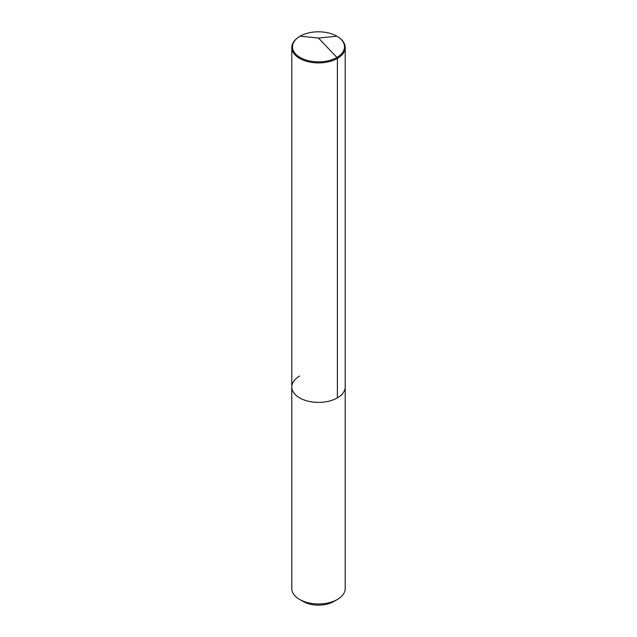 <?xml version="1.0" encoding="UTF-8"?>
<svg xmlns="http://www.w3.org/2000/svg" width="637" height="637" viewBox="0 0 637 637"><rect width="100%" height="100%" fill="white"/><g stroke="black" fill="none" stroke-linecap="round" stroke-linejoin="round"><path stroke-width="0.96" d="M339.449 37.917A26.021 15.025 180 0 1 336.901 57.457A26.021 15.025 180 0 1 301.532 58.222A26.021 15.025 180 0 1 297.551 37.917A26.021 15.025 180 0 1 300.099 36.205A26.021 15.025 180 0 1 339.449 37.917L339.999 38.347A26.706 15.423 180 0 1 345.206 47.504A26.706 15.423 180 0 1 337.387 58.405L337.387 397.87A26.706 15.423 180 0 1 308.276 401.214A26.706 15.423 180 0 1 291.794 386.97A26.706 15.423 180 0 1 299.613 376.061M333.876 601.471A21.746 12.557 180 0 1 303.124 601.471L299.613 599.449A26.706 15.423 180 0 0 337.387 599.449L333.876 601.471L337.387 599.449A26.706 15.423 0 0 0 345.206 588.54L345.206 386.97A26.706 15.423 0 0 1 337.387 397.87A26.706 15.423 0 0 0 345.206 386.97L345.206 47.504M299.613 599.449A26.706 15.423 180 0 1 291.794 588.54L291.794 47.504A26.706 15.423 180 0 1 297.001 38.347L297.551 37.917M291.794 47.504A26.706 15.423 180 0 0 308.276 61.749A26.706 15.423 180 0 0 337.387 58.405L336.901 57.457L337.387 58.405L337.387 397.87A26.706 15.423 180 0 1 308.276 401.214A26.706 15.423 180 0 1 291.794 386.97M336.901 36.205L318.5 38.029L336.901 57.457L318.5 38.029L300.099 36.205"/></g></svg>

